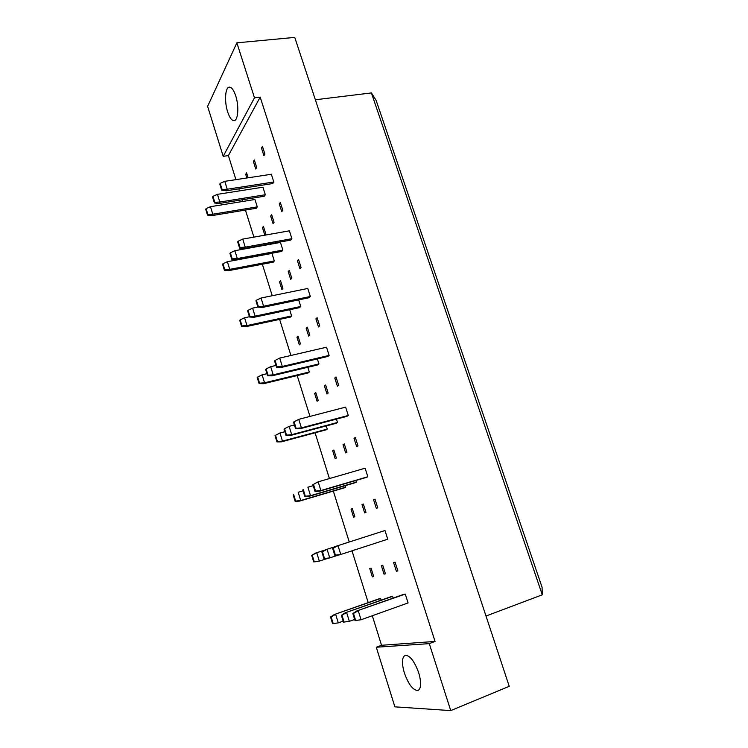 <?xml version="1.0" encoding="UTF-8"?>
<svg xmlns="http://www.w3.org/2000/svg" width="748" height="748" viewBox="0 0 748 748"><rect width="100%" height="100%" fill="white"/><g stroke="black" fill="none" stroke-linecap="round" stroke-linejoin="round"><path stroke-width="1.12" d="M404.35 672.929C401.611 663.27 401.863 657.417 405.107 655.37C409.839 655.201 414.373 661.017 418.721 672.817C421.479 682.55 421.255 688.431 418.039 690.46C413.176 690.544 408.614 684.701 404.35 672.929M227.654 111.901C224.269 101.728 225.167 87.226 229.318 87.133C231.628 87.123 233.759 90.012 235.704 95.8C239.164 106.169 238.144 120.624 234.087 120.643C231.74 120.652 229.589 117.735 227.654 111.901M352.832 613.547L356.824 610.92L403.733 594.351L405.266 594.08L408.09 602.935L361.05 619.765L355.001 620.55L355.655 620.457L353.486 613.454L352.832 613.547L355.001 620.55M341.378 615.324L343.472 622.121L344.089 622.037L341.995 615.221L341.378 615.324L345.296 612.762L391.148 596.614L392.597 596.352L393.149 598.091M330.551 616.997L332.579 623.617L333.159 623.533L331.13 616.904L330.551 616.997L334.393 614.491L379.236 598.746L380.61 598.503L381.125 600.139M395.075 562.141L397.871 570.911L396.365 571.266L393.579 562.524L395.075 562.141M396.365 571.266L397.824 570.761M382.752 565.273L385.454 573.81L384.033 574.137L381.34 565.638L382.752 565.273M384.033 574.137L385.407 573.669M371.083 568.246L373.701 576.549L372.354 576.867L369.746 568.583L371.083 568.246M372.354 576.867L373.663 576.418M332.664 548.452L336.684 546.049L384.986 530.519L387.754 539.205L339.433 554.913L334.786 555.306L335.403 555.119L333.281 548.247L332.664 548.452L334.786 555.306M375 499.215L377.74 507.808L376.319 508.36L373.589 499.795L375 499.215M373.589 499.795L375.047 499.346M363.341 504.021L365.996 512.389L364.65 512.922L362.004 504.573L363.341 504.021M362.004 504.573L363.378 504.152M352.299 508.584L354.861 516.737L353.589 517.233L351.027 509.098L352.299 508.584M351.027 509.098L352.336 508.705M312.898 484.667L318.181 481.834L365.108 468.211L367.829 476.728L366.445 477.383L319.639 491.174L320.892 490.548L315.562 491.099L313.477 484.367L312.898 484.667L314.983 491.389L315.562 491.099M355.88 480.487L356.403 482.123L355.094 482.75L309.335 496.27L310.523 495.681L305.334 496.214L303.314 489.669L302.772 489.949L304.791 496.494L305.334 496.214M345.09 485.704L345.576 487.247L344.332 487.836L299.593 501.095L300.715 500.534L295.656 501.067L293.702 494.69L293.188 494.952L295.133 501.319L295.656 501.067M355.319 437.524L358.012 445.948L356.665 446.696L353.991 438.3L355.319 437.524M353.991 438.3L355.44 437.898M344.304 443.938L346.904 452.157L345.632 452.867L343.042 444.677L344.304 443.938M343.042 444.677L344.417 444.293M333.86 450.025L336.376 458.028L335.169 458.702L332.664 450.726L333.86 450.025M332.664 450.726L333.963 450.361M348.288 415.467L301.407 427.875L298.761 419.338L345.623 407.127L348.288 415.467L346.979 416.318L300.238 428.698L301.407 427.875L296.115 428.352L294.076 421.76L293.534 422.153L295.572 428.744L296.115 428.352M336.432 419.114L337.498 422.461L336.254 423.265L290.561 435.448L291.683 434.672L286.521 435.14L284.539 428.716L284.034 429.09L286.007 435.504L286.521 435.14M326.268 425.93L327.259 429.09L326.091 429.848L281.407 441.844L282.464 441.105L277.433 441.572L275.516 435.308L275.03 435.663L276.947 441.909L277.433 441.572M336.02 377.029L338.657 385.295L337.395 386.23L334.767 377.992L336.02 377.029M334.767 377.992L336.217 377.637M325.623 384.996L328.176 393.055L326.969 393.944L324.426 385.912L325.623 384.996M324.426 385.912L325.801 385.566M315.759 392.56L318.237 400.414L317.096 401.255L314.627 393.42L315.759 392.56M314.627 393.42L315.927 393.093M329.129 355.403L282.314 366.445L279.715 358.077L326.521 347.222L329.129 355.403L327.895 356.431L281.211 367.464L282.314 366.445L277.059 366.857L275.058 360.396L274.553 360.873L276.554 367.333L277.059 366.857M317.358 358.928L318.947 363.921L317.778 364.902L272.15 375.795L273.198 374.832L268.074 375.244L266.129 368.942L265.652 369.4L267.588 375.692L268.074 375.244M307.802 367.287L309.289 371.999L308.176 372.925L263.558 383.696L264.549 382.78L259.556 383.191L257.677 377.048L257.219 377.488L259.098 383.612L259.556 383.191M317.096 317.704L319.686 325.81L318.489 326.923L315.918 318.844L317.096 317.704M315.918 318.844L317.367 318.526M307.297 327.156L309.803 335.067L308.662 336.123L306.166 328.241L307.297 327.156M306.166 328.241L307.54 327.942M297.994 336.132L300.425 343.846L299.34 344.856L296.928 337.161L297.994 336.132M296.928 337.161L298.228 336.871M310.336 296.489L263.595 306.213L261.052 298.013L307.774 288.466L310.336 296.489L309.176 297.704L262.567 307.419L263.595 306.213L258.369 306.568L256.405 300.229L255.938 300.799L257.901 307.129L258.369 306.568M298.658 299.892L300.743 306.474L299.639 307.624L254.086 317.274L255.068 316.142L249.972 316.488L248.065 310.308L247.616 310.85L249.523 317.021L249.972 316.488M289.682 309.737L291.636 315.955L290.589 317.04L246.045 326.624L246.98 325.548L242.006 325.894L240.164 319.873L239.734 320.378L241.576 326.399L242.006 325.894M298.536 259.509L301.07 267.457L299.948 268.756L297.424 260.818L298.536 259.509M297.424 260.818L298.863 260.547M289.308 270.402L291.767 278.153L290.701 279.387L288.251 271.646L289.308 270.402M288.251 271.646L289.616 271.384M280.547 280.734L282.931 288.307L281.921 289.476L279.537 281.921L280.547 280.734M279.537 281.921L280.837 281.669M291.898 238.696L245.241 247.158L242.745 239.108L289.382 230.823L291.898 238.696L290.813 240.08L244.278 248.532L245.241 247.158L240.052 247.448L238.126 241.23L237.686 241.885L239.603 248.093L240.052 247.448M282.875 250.094L237.275 258.556L234.853 250.702L280.435 242.408L282.875 250.094L281.837 251.403L236.368 259.865L237.275 258.556L232.217 258.845L230.347 252.787L229.926 253.404L231.796 259.463L232.217 258.845M274.301 260.921L229.72 269.364L227.373 261.707L271.945 253.413L274.301 260.921L273.319 262.155L228.86 270.608L229.72 269.364L224.783 269.663L222.969 263.745L222.577 264.334L224.381 270.243L224.783 269.663M280.322 202.409L282.809 210.216L281.753 211.675L279.275 203.895L280.322 202.409M279.275 203.895L280.724 203.652M271.646 214.685L274.067 222.296L273.057 223.68L270.654 216.088L271.646 214.685M270.654 216.088L272.02 215.854M263.418 226.335L265.755 233.769L264.801 235.087L262.464 227.673L263.418 226.335M262.464 227.673L263.764 227.439M273.815 181.998L227.242 189.235L224.783 181.334L271.346 174.265L273.815 181.998L272.786 183.541L226.345 190.787L227.242 189.235L222.081 189.468L220.193 183.363L219.781 184.102L221.67 190.188L222.081 189.468M265.334 194.751L219.819 202.044L217.444 194.34L262.941 187.206L265.334 194.751L264.362 196.219L218.968 203.512L219.819 202.044L214.788 202.287L212.956 196.331L212.572 197.033L214.396 202.97L214.788 202.287M257.284 206.869L212.787 214.209L210.469 206.682L254.965 199.492L257.284 206.869L256.358 208.253L211.974 215.602L212.787 214.209L207.879 214.452L206.093 208.636L205.728 209.3L207.505 215.097L207.879 214.452M262.454 146.384L264.895 154.041L263.904 155.668L261.473 148.029L262.454 146.384M261.473 148.029L262.913 147.823M254.32 159.978L256.686 167.459L255.741 169.001L253.385 161.54L254.32 159.978M253.385 161.54L254.75 161.344M246.84 177.987L245.699 174.377L246.588 172.891L248.13 177.79M245.699 174.377L246.99 174.181M376.291 647.235L429.287 643.635L450.735 710.6L394.879 706.841L376.291 647.235L381.545 645.281L435.056 641.438L429.287 643.635M435.056 641.438L260.182 97.128L228.392 155.593L223.203 156.323L207.617 106.366L236.873 42.832L294.749 37.4L509.229 686.318L450.735 710.6M236.873 42.832L254.479 97.801L223.203 156.323M260.182 97.128L254.479 97.801M228.392 155.593L235.919 179.651M238.79 188.842L239.435 190.89M242.212 199.781L242.745 201.464M245.428 210.066L253.899 237.125M262.37 264.24L272.225 295.731M279.63 319.396L290.907 355.478M297.199 375.58L309.971 416.421M315.095 432.802L329.41 478.58M333.328 491.099L349.251 542.001M352.009 550.837L368.203 602.617M372.308 615.735L381.545 645.281M485.994 616.034L542.272 594.81L371.41 92.92L315.357 99.765M371.41 92.92L376.122 100.363L542.066 587.255L542.272 594.81M224.783 181.334L220.193 183.363M221.67 190.188L226.345 190.787M217.444 194.34L212.956 196.331M214.396 202.97L218.968 203.512M210.469 206.682L206.093 208.636M207.505 215.097L211.974 215.602M242.745 239.108L238.126 241.23M239.603 248.093L244.278 248.532M261.052 298.013L256.405 300.229M257.901 307.129L262.567 307.419M279.715 358.077L275.058 360.396M276.554 367.333L281.211 367.464M298.761 419.338L294.076 421.76M295.572 428.744L300.238 428.698M234.853 250.702L230.347 252.787M231.796 259.463L236.368 259.865M300.743 306.474L255.068 316.142L252.59 308.139L257.873 307.045M252.59 308.139L248.065 310.308M249.523 317.021L254.086 317.274M318.947 363.921L273.198 374.832L270.673 366.679L275.965 365.435M270.673 366.679L266.129 368.942M267.588 375.692L272.15 375.795M337.498 422.461L291.683 434.672L289.111 426.36L294.403 424.967M289.111 426.36L284.539 428.716M286.007 435.504L290.561 435.448M227.373 261.707L222.969 263.745M224.381 270.243L228.86 270.608M291.636 315.955L246.98 325.548L244.577 317.741L249.43 316.722M244.577 317.741L240.164 319.873M241.576 326.399L246.045 326.624M309.289 371.999L264.549 382.78L262.109 374.832L266.971 373.682M262.109 374.832L257.677 377.048M259.098 383.612L263.558 383.696M327.259 429.09L282.464 441.105L279.976 432.999L284.838 431.718M279.976 432.999L275.516 435.308M276.947 441.909L281.407 441.844M367.829 476.728L320.892 490.548L318.181 481.834L313.477 484.367M314.983 491.389L319.639 491.174M333.281 548.247L338.002 545.61L340.77 554.502L335.403 555.119M356.824 610.92L405.266 594.08M353.486 613.454L358.236 610.695L361.05 619.765L355.655 620.457M356.403 482.123L310.523 495.681L307.905 487.2L313.206 485.658M302.772 489.949L303.314 489.669M304.791 496.494L309.335 496.27M338.751 554.969L328.484 558.288L323.94 558.681L324.52 558.504L322.463 551.828L321.883 552.015L323.94 558.681M321.883 552.015L325.819 549.668L336.263 546.302M322.463 551.828L327.072 549.256L329.746 557.896L324.52 558.504M354.664 619.466L349.344 621.364L343.472 622.121M345.296 612.762L392.597 596.352M341.995 615.221L346.623 612.547L349.344 621.364L344.089 622.037M345.576 487.247L300.715 500.534L298.181 492.278L303.052 490.856M293.188 494.952L293.702 494.69M295.133 501.319L299.593 501.095M327.839 558.345L318.124 561.486L313.674 561.879L314.225 561.711L312.234 555.203L311.692 555.39L313.674 561.879M311.692 555.39L315.553 553.099L325.427 549.911M312.234 555.203L316.731 552.697L319.321 561.112L314.225 561.711M343.173 621.139L338.283 622.878L332.579 623.617M334.393 614.491L380.61 598.503M331.13 616.904L335.646 614.295L338.283 622.878L333.159 623.533"/></g></svg>
